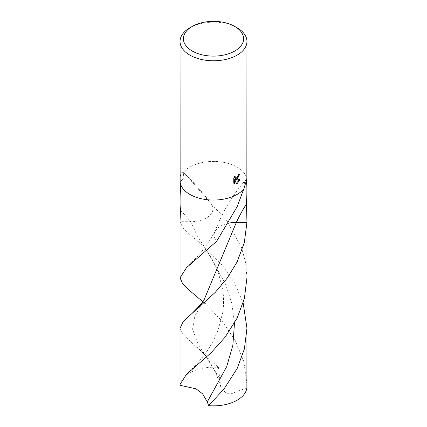 <?xml version="1.0" encoding="UTF-8"?>
<svg xmlns="http://www.w3.org/2000/svg" width="427" height="427" viewBox="0 0 427 427"><rect width="100%" height="100%" fill="white"/><g stroke="black" fill="none" stroke-linecap="round" stroke-linejoin="round"><path stroke-width="0.32" stroke-dasharray="2.13 1.6" d="M237.15 194.397A33.445 19.311 180 0 1 201.864 198.849A33.445 19.311 180 0 1 180.146 182.185L183.925 177.6L183.215 172.545A33.45 19.311 180 0 1 189.85 167.085A33.45 19.311 180 0 1 225.136 162.639A33.45 19.311 180 0 1 246.854 179.297A33.445 19.311 180 0 0 225.136 162.639A33.445 19.311 180 0 0 189.85 167.085A33.445 19.311 180 0 0 183.215 172.545L180.925 172.908L180.05 178.641M238.81 175.113L238.88 174.317A32.612 18.825 180 0 1 237.85 175.017L237.679 176.015L234.935 178.08M237.85 175.017L238.442 175.358M234.428 177.29L234.594 175.983L233.179 178.043L233.179 182.895L233.777 183.236M233.179 178.043L233.777 178.39M234.594 175.983L235.186 176.33M238.88 174.317L239.472 174.659M239.333 179.874L239.504 179.463L235.165 179.602M233.179 182.895L234.06 183.509M234.402 179.682L235.864 183.519L236.27 183.364M235.864 183.519L236.457 183.861M239.504 179.463L240.102 179.81M246.726 179.388L244.58 181.294L243.785 188.937L244.58 181.294L246.726 179.388M189.85 27.808A33.45 19.311 180 0 1 237.15 27.808M180.119 385.33A33.45 19.311 180 0 1 189.85 372.894A33.45 19.311 180 0 1 218.432 367.45L220.679 386.686L225.952 393.24L232.363 393.347L246.881 387.769M246.95 384.407L243.849 361.562L235.117 340.202L222.398 321.6L208.05 306.474L202.894 301.809M180.055 220.78L180.055 221.72L182.692 227.602L189.85 234.546L196.532 240.161L222.718 265.781L234.658 283.16L243.166 302.973M180.146 182.185L183.925 177.6L183.215 172.545L185.548 174.451L210.346 202.825A22.3 12.874 180 0 1 211.237 203.914A22.3 12.874 180 0 1 204.64 218.864A22.3 12.874 180 0 1 190.639 221.72L180.055 221.72M180.05 328.192L182.601 334.138L218.432 367.45M216.654 241.271A22.3 12.874 180 0 1 214.562 232.55A22.3 12.874 180 0 1 215.587 230.569A22.3 12.874 180 0 1 222.36 225.232A22.3 12.874 180 0 1 229 223.097M246.945 277.753L245.552 262.381L241.474 247.473L226.86 220.658L210.346 202.825M208.05 306.474L203.77 301.836L203.433 301.158L203.828 300.437L194.915 315.852L192.572 329.238L197.626 343.116L219.691 378.594M180.509 210.265A145.34 26.682 -142.4 0 1 190.639 221.72L197.263 235.773L208.307 253.19L225.75 284.617L231.829 303.277L234.503 323.058M234.343 183.701L233.75 183.359M214.562 232.55C221.768 213.217 231.77 196.132 244.58 181.294L246.945 178.635M186.391 267.82L197.263 256.766L202.894 250.035C206.999 244.538 211.232 238.047 215.592 230.569M196.521 346.809L198.726 348.736C204.149 353.791 206.972 357.783 208.285 359.817C213.612 367.647 217.749 376.603 220.684 386.686M186.423 374.442C195.155 366.206 205.633 355.397 213.655 340.095L218.208 329.954L222.771 312.351C223.823 304.963 223.833 297.582 222.793 290.195L218.517 273.248C215.939 266.267 212.539 259.579 208.307 253.19C204.101 247.286 200.172 242.947 196.532 240.161M211.237 203.914C204.73 194.931 196.164 185.11 185.548 174.451"/><path stroke-width="0.64" d="M237.15 179.377L235.757 179.943L240.102 179.81L237.15 183.557L236.457 183.861L234.994 180.023L234.994 183.952L233.777 183.236L233.777 178.39L235.186 176.33L234.989 177.301L235.528 178.422L237.15 178.075L238.271 176.356L238.442 175.358A33.45 19.311 0 0 0 239.472 174.659L237.15 179.377M234.786 26.442L237.15 27.808A33.45 19.311 180 0 1 246.95 41.462A33.45 19.311 180 0 1 237.15 55.115A33.45 19.311 180 0 1 200.701 59.3A33.45 19.311 180 0 1 180.05 41.462A33.45 19.311 180 0 1 189.85 27.808L192.214 26.442A30.103 17.379 180 0 1 234.786 26.442A30.103 17.379 180 0 1 234.786 51.021A30.103 17.379 180 0 1 192.214 51.021A30.103 17.379 180 0 1 192.214 26.442L189.85 27.808M180.05 41.462L180.146 182.185C180.664 189.999 181.363 202.649 180.509 210.265L180.055 220.78L180.055 277.753L186.391 267.82L216.654 241.271L237.15 206.673L243.785 188.937L246.854 179.297C246.048 182.484 245.925 190.693 246.491 203.925L246.945 222.376L244.308 242.643L237.15 261.858L227.153 278.223L215.352 292.265L183.354 321.35L180.05 328.192L180.05 384.407L186.423 374.442L210.89 352.99L225.093 337.17L237.15 318.067L244.399 298.473L246.945 277.753L246.945 220.78M237.15 194.397A33.445 19.311 180 0 0 243.785 188.937A33.45 19.311 180 0 1 237.15 194.397A33.45 19.311 180 0 1 201.864 198.849A33.45 19.311 180 0 1 180.146 182.185M238.81 175.113L235.165 179.602L235.757 179.943M235.528 178.422L234.428 177.29M234.06 183.509L234.402 183.61L234.402 179.682L234.994 180.023M236.27 183.364L239.333 179.874M234.402 183.61L234.994 183.952M246.95 41.462L246.854 179.297M243.166 302.973L246.95 328.192L246.881 387.769A33.45 19.311 180 0 1 237.15 400.206A33.45 19.311 180 0 1 208.568 405.65L207.308 401.86L202.585 393.843L196.084 388.832L180.119 385.33L180.05 384.407M246.95 328.192L244.399 348.918L237.15 368.512L223.983 389.04L208.568 405.65M202.894 301.809L189.85 290.76L182.601 283.699L180.055 277.753M229 223.097A22.3 12.874 180 0 1 236.361 222.376L246.945 222.376M246.491 203.925A145.34 115.632 98.2 0 0 236.361 222.376L203.828 300.437L201.464 303.736L192.604 312.852M234.503 323.058L232.838 345.4L226.694 366.617L207.308 401.86"/></g></svg>
